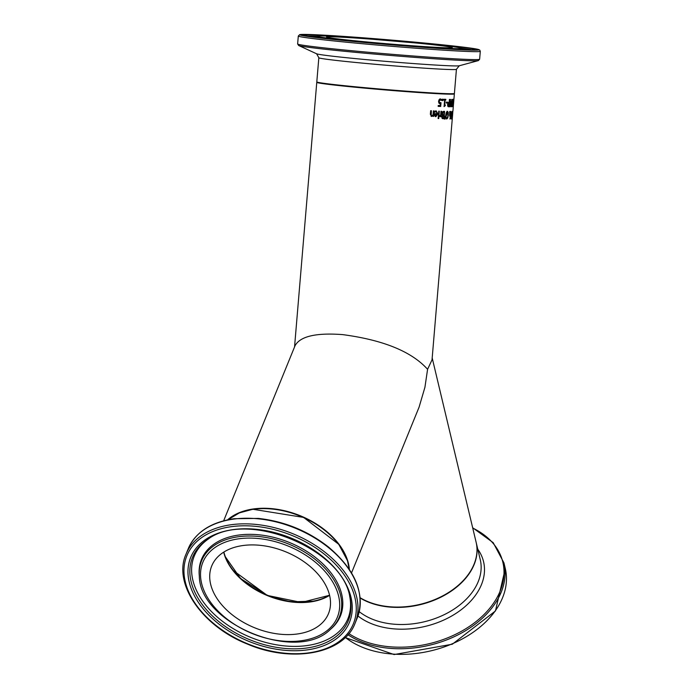 <?xml version="1.0" encoding="UTF-8"?>
<svg xmlns="http://www.w3.org/2000/svg" width="689" height="689" viewBox="0 0 689 689"><rect width="100%" height="100%" fill="white"/><g stroke="black" fill="none" stroke-linecap="round" stroke-linejoin="round"><path stroke-width="1.03" d="M440.366 103.634L438.893 103.143L438.548 101.343L439.126 99.604L440.34 98.94L441.477 99.405L441.391 100.448A69.038 1.826 -175.2 0 1 441.348 100.448L440.254 99.784L439.203 101.386L439.384 102.454L441.02 102.695L440.702 106.476A69.038 1.826 -175.2 0 1 438.152 106.356L438.23 105.486A69.038 1.826 4.8 0 0 440.202 105.589L440.366 103.634L439.487 103.608M440.555 102.807L440.254 106.433A68.581 1.817 -175.2 0 1 438.152 106.33M440.116 102.833L438.927 102.411L439.66 102.79L438.747 101.343L439.091 100.155L440.452 99.991M439.883 98.897L441.029 99.371L440.969 100.077M440.702 106.476L440.254 106.433M439.548 100.198L439.091 100.155M440.908 100.034L439.797 99.741M441.477 99.405L441.029 99.371M452.647 113.935L452.621 114.555A69.038 1.826 -175.2 0 1 452.63 114.589A69.038 1.826 -175.2 0 1 452.604 114.632L452.63 113.943A69.038 1.826 4.8 0 0 452.69 113.883L452.742 112.634A69.038 1.826 -175.2 0 1 452.742 112.634L452.802 111.919M452.432 116.889L452.458 116.32M452.432 112.307L452.311 112.746A69.038 1.826 -175.2 0 1 452.311 112.746L452.191 114.055A69.038 1.826 4.8 0 0 452.552 113.978L452.346 112.298M452.173 117.018L452.062 116.432M452.492 114.684A69.038 1.826 -175.2 0 1 452.234 114.744L452.242 116.252L452.139 114.658M451.51 119.085L452.156 111.429A69.038 1.826 4.8 0 0 452.285 111.411L451.648 119.076A69.038 1.826 -175.2 0 1 451.51 119.085L451.648 119.076M447.445 111.317L448.246 112.333L448.324 115.166L447.772 117.991L446.799 118.964L445.921 117.948L445.774 115.106L446.394 112.298L447.488 111.325M447.006 111.282L447.902 112.85M447.772 117.991L446.369 118.921M446.274 117.345L446.868 118.12L447.557 117.371L447.962 115.158L447.368 112.169L445.843 117.302L446.842 118.12M446.214 115.123L445.774 115.08L445.843 117.302M446.963 112.126L445.929 113.892M450.21 118.353L449.814 118.939M450.589 114.805L450.322 115.597M450.675 111.472L450.821 112.152M450.348 112.1L450.675 115.296L450.761 112.143L449.865 112.944M450.503 115.985L450.313 118.362L450.236 115.959M450.124 113.857L449.65 115.959L449.659 111.506A69.038 1.826 4.8 0 0 450.029 111.497L450.218 112.548L450.916 111.334L451.235 113.487L450.253 118.982L449.908 113.84M450.632 118.439L450.193 118.405M444.569 119.076L444.905 116.226A69.038 1.826 4.8 0 0 445.206 116.234L445.068 119.094A69.038 1.826 -175.2 0 1 444.569 119.076A68.581 1.817 -175.2 0 0 444.629 119.051L445.068 119.094M444.672 118.189L444.629 119.051M444.164 111.377L443.552 118.689A68.581 1.817 -175.2 0 1 442.588 118.654L442.571 118.654M442.769 112.471L442.622 114.684L442.174 114.641L442.838 114.856L442.174 114.641L441.95 113.487L442.329 112.428L443.225 112.152A68.581 1.817 -175.2 0 0 443.621 112.169L444.06 112.212A69.038 1.826 -175.2 0 1 443.664 112.195L442.329 112.428M441.994 117.604L442.674 117.819L441.856 116.829L442.769 115.674A68.581 1.817 -175.2 0 0 443.328 115.692L443.768 115.735A69.038 1.826 -175.2 0 1 443.208 115.718L441.994 117.604M443.113 117.862L442.441 117.647L443.113 117.862A69.038 1.826 4.8 0 0 443.587 117.879L443.768 115.735M443.277 114.899L442.622 114.684L443.277 114.899A69.038 1.826 4.8 0 0 443.837 114.917L444.06 112.212M442.588 118.654L441.744 116.984L442.433 115.442L441.838 113.547L442.398 111.902L443.561 111.36A69.038 1.826 4.8 0 0 444.612 111.394L443.992 118.732A69.038 1.826 -175.2 0 1 443.027 118.697L442.037 118.362M443.992 118.732L443.552 118.689M440.59 115.933L439.332 116.674L439.41 115.709A69.038 1.826 4.8 0 0 439.444 115.709L440.659 115.158L440.986 111.248A69.038 1.826 4.8 0 0 441.52 111.273L441.055 116.777A69.038 1.826 -175.2 0 1 440.521 116.751L440.142 115.89L439.108 116.665M441.055 116.777L440.607 116.734A68.581 1.817 -175.2 0 1 440.529 116.734M441.072 111.256L440.607 116.734M438.876 111.153L438.419 116.639A68.581 1.817 -175.2 0 1 438.29 116.63M438.876 116.674A69.038 1.826 -175.2 0 1 438.282 116.648L438.747 111.144A69.038 1.826 4.8 0 0 439.332 111.17L438.876 116.674L438.419 116.639M438.083 118.525L438.17 117.561A69.038 1.826 4.8 0 0 438.833 117.595L438.755 118.56A69.038 1.826 -175.2 0 1 438.083 118.525A68.581 1.817 -175.2 0 0 438.299 118.517L438.755 118.56M438.376 117.569L438.299 118.517M435.818 111.67L434.32 112.247M435.767 110.843L437.42 113.788L435.439 116.639M435.172 114.34L435.31 115.459L434.837 115.416L435.543 115.881L434.699 114.296A68.581 1.817 -175.2 0 0 436.74 114.4L437.205 114.443A69.038 1.826 -175.2 0 1 435.172 114.34L434.699 114.296M436.008 115.924L435.31 115.459L436.008 115.924L436.8 115.528L437.205 114.443M435.345 111.902L434.759 112.29L434.845 111.282L436.232 110.886L437.877 113.831L435.904 116.682L434.819 116.01L434.57 113.599A69.038 1.826 4.8 0 0 437.265 113.737L436.171 111.696L434.88 111.859M453.827 100.146L453.293 106.657L453.853 99.983A69.038 1.826 -175.2 0 1 453.853 99.991A69.038 1.826 -175.2 0 1 453.767 100.077L453.844 99.225A69.038 1.826 4.8 0 0 453.922 99.147L454.361 93.911A69.038 1.826 -175.2 0 1 363.353 88.003A69.038 1.826 -175.2 0 1 316.768 82.361A69.038 1.826 -175.2 0 1 316.906 82.258M453.905 99.182L453.775 99.974M453.328 106.158L453.293 106.649M433.614 110.869L433.157 116.363A68.581 1.817 -175.2 0 1 432.925 116.346L432.494 115.709L431.107 116.398M432.976 115.752L431.59 116.441L430.349 114.271L430.651 110.696A69.038 1.826 4.8 0 0 431.417 110.748L431.202 115.123L430.711 115.08L431.374 115.528L430.711 115.08L430.926 110.714M431.865 115.571L431.202 115.123L431.865 115.571L433.036 114.977L433.381 110.86A69.038 1.826 4.8 0 0 434.096 110.895L433.631 116.407L433.157 116.363M433.631 116.407A69.038 1.826 -175.2 0 1 432.925 116.363M452.544 106.683A69.038 1.826 -175.2 0 1 452.225 106.709L452.036 101.653L452.811 99.371A69.038 1.826 4.8 0 0 453.155 99.345L452.544 106.683L452.105 106.64A68.581 1.817 -175.2 0 1 451.984 106.657M452.707 99.397L452.647 100.163M451.846 102.704L452.346 103.695M452.165 105.873L452.105 106.64M452.931 100.198A69.038 1.826 -175.2 0 1 452.802 100.206L452.518 102.919A69.038 1.826 4.8 0 0 452.707 102.902L452.931 100.198L452.492 100.155A68.581 1.817 -175.2 0 1 452.363 100.163L452.018 100.491M452.01 102.713L452.518 102.919M451.795 105.675L452.294 105.873A69.038 1.826 4.8 0 0 452.458 105.865L452.639 103.72L452.199 103.677A68.581 1.817 -175.2 0 1 452.096 103.686L452.294 105.873M453.198 103.453L453.026 106.072L453.095 103.445M453.276 102.515L453.551 99.853L453.095 102.497M453.371 103.212L452.966 106.795L452.871 104.969L453.612 99.121L453.371 103.186M453.612 99.121L453.388 99.69M447.583 104.513L447.979 102.885L448.884 102.144A69.038 1.826 4.8 0 0 449.185 102.153L449.417 99.414A69.038 1.826 4.8 0 0 449.753 99.414L449.142 106.752A69.038 1.826 -175.2 0 1 448.487 106.743L447.79 106.27L447.583 104.513M448.332 106.735L447.79 106.27M449.142 106.752L448.703 106.717A68.581 1.817 -175.2 0 1 448.238 106.709M449.09 102.144L449.021 102.971M448.772 105.908L448.703 106.717M449.116 102.98A69.038 1.826 -175.2 0 1 448.875 102.98L447.996 104.487L448.573 105.899A69.038 1.826 4.8 0 0 448.866 105.908L449.116 102.98L448.677 102.937A68.581 1.817 -175.2 0 1 448.436 102.937L447.764 103.479M447.557 104.452L447.669 105.572L448.573 105.899M447.669 105.572L448.143 105.865L447.669 105.572M448.246 103.41L447.816 103.367M449.839 105.727L449.641 106.623M451.252 105.736L451.786 99.414A69.038 1.826 4.8 0 0 452.01 99.405L451.39 106.743A69.038 1.826 -175.2 0 1 451.062 106.752L450.916 102.67L450.055 106.761A69.038 1.826 -175.2 0 1 449.633 106.761L450.253 99.423A69.038 1.826 4.8 0 0 450.554 99.423L450.029 105.744L450.959 101.447A69.038 1.826 4.8 0 0 451.123 101.447L451.037 105.761M446.239 103.005L446.317 102.11A69.038 1.826 4.8 0 0 447.523 102.144L447.454 103.04A69.038 1.826 -175.2 0 1 446.239 103.005M447.454 103.04L447.015 102.997A68.581 1.817 -175.2 0 1 446.239 102.971M447.083 102.136L447.015 102.997M445.292 105.658L444.086 106.623L444.638 100.034L444.198 99.991A68.581 1.817 -175.2 0 1 443.966 99.983L444.026 99.259A69.038 1.826 4.8 0 0 445.826 99.319L445.766 100.069A69.038 1.826 -175.2 0 1 445.111 100.051L444.698 104.969A69.038 1.826 4.8 0 0 445.352 104.986L444.026 106.614M444.905 104.969L444.853 105.615M445.378 99.311L445.318 100.034A68.581 1.817 -175.2 0 1 444.672 100.008L444.259 104.926L444.698 104.969M445.111 100.051L444.672 100.008M445.766 100.069L445.318 100.034M444.638 100.034A69.038 1.826 -175.2 0 1 443.957 100.008M442.295 100.594L442.416 99.19A69.038 1.826 4.8 0 0 443.079 99.216L442.958 100.62A69.038 1.826 -175.2 0 1 442.295 100.594M442.958 100.62L442.51 100.577A68.581 1.817 -175.2 0 1 442.295 100.568M442.631 99.199L442.51 100.577M223.658 520.789L295.073 345.663C300.215 336.301 316.07 332.623 342.648 334.613C383.317 340.013 411.626 351.579 427.585 369.295L432.029 359.882L452.44 116.863M360.132 597.725A69.038 47.507 -13.4 0 0 474.049 564.222A69.038 47.507 -13.4 0 0 476.099 542.157L432.192 357.987M351.536 572.886L419.093 407.121L424.932 387.261L427.585 369.295M223.873 552.044A63.061 41.047 -157.8 0 0 267.832 595.382A63.061 41.047 -157.8 0 0 329.54 595.089M227.594 519.842A69.038 44.94 22.2 0 1 271.681 508.628A69.038 44.94 22.2 0 1 349.357 569.424M314.985 601.127L291.094 601.841L271.759 597.174L267.392 595.494L232.589 570.027M317.586 82.241A68.581 1.817 4.8 0 0 375.686 89.105A68.581 1.817 4.8 0 0 453.19 94.074M327.241 36.827A63.061 1.671 -175.2 0 1 394.039 41.004A63.061 1.671 -175.2 0 1 452.251 47.558A63.061 1.671 -175.2 0 1 451.596 47.748A63.061 1.671 -175.2 0 1 384.789 43.562A63.061 1.671 -175.2 0 1 326.577 37.008A63.061 1.671 -175.2 0 1 327.241 36.827M211.816 565.738A63.061 41.039 22.2 0 1 285.771 551.829A63.061 41.039 22.2 0 1 328.507 613.563A63.061 41.039 22.2 0 1 328.42 613.778A63.061 41.039 22.2 0 1 254.456 627.696A63.061 41.039 22.2 0 1 211.721 565.953A63.061 41.039 22.2 0 1 211.816 565.738M439.203 101.386L438.747 101.343M448.246 112.333L447.816 112.298M443.208 115.718L442.769 115.674M442.605 115.933L442.157 115.89M442.304 116.872L441.856 116.829M443.664 112.195L443.225 112.152M442.398 113.53L441.95 113.487M437.877 113.831L437.42 113.788M431.159 113.883L430.668 113.84M452.802 100.206L452.363 100.163M448.875 102.98L448.436 102.937M479.346 51.563A91.318 2.411 4.8 0 0 480.302 51.305L479.665 49.961L473.748 48.549C456.084 45.982 425.182 42.873 381.051 39.204L315.278 34.717L299.715 34.614L298.303 36.017A91.318 2.411 4.8 0 0 376.151 44.957A91.318 2.411 4.8 0 0 479.346 51.563M376.461 43.562A89.94 2.377 -175.2 0 1 300.731 34.502A89.94 2.377 -175.2 0 1 402.367 41.013A89.94 2.377 -175.2 0 1 478.097 50.073A89.94 2.377 -175.2 0 1 376.461 43.562M480.302 51.305L479.63 59.237A91.318 2.411 -175.2 0 1 478.674 59.495A91.318 2.411 -175.2 0 1 375.479 52.889A91.318 2.411 -175.2 0 1 297.631 43.95L298.303 36.017M473.98 49.711A85.755 2.265 4.8 0 0 401.765 41.073A85.755 2.265 4.8 0 0 304.857 34.863A85.755 2.265 4.8 0 0 377.064 43.502A85.755 2.265 4.8 0 0 473.98 49.711M478.364 60.606L459.27 65.774A71.768 1.895 -175.2 0 1 458.719 65.86A71.768 1.895 -175.2 0 1 377.624 60.658A71.768 1.895 -175.2 0 1 316.621 53.794L298.656 45.508A90.414 2.394 4.8 0 0 375.505 54.164A90.414 2.394 4.8 0 0 477.675 60.71A90.414 2.394 4.8 0 0 478.364 60.606L479.63 59.237M375.66 88.657A69.038 1.826 -175.2 0 1 316.802 81.896L317.371 82.559L327.146 84.179L375.686 89.105C408.749 91.956 432.89 93.626 448.1 94.117L453.672 94.023L454.404 93.454A69.038 1.826 -175.2 0 1 453.681 93.652A69.038 1.826 -175.2 0 1 375.66 88.657M316.621 53.794L318.835 57.747A69.038 1.826 4.8 0 0 377.684 64.499A69.038 1.826 4.8 0 0 455.713 69.503A69.038 1.826 4.8 0 0 456.428 69.296L454.404 93.454M461.044 48.574A72.646 1.921 -175.2 0 1 378.95 43.312A72.646 1.921 -175.2 0 1 317.784 35.992A72.646 1.921 -175.2 0 1 399.878 41.254A72.646 1.921 -175.2 0 1 461.044 48.574M307.113 35.983A84.101 2.222 -175.2 0 1 316.725 36.104M462.121 48.316A84.101 2.222 -175.2 0 1 471.612 49.797M227.981 519.756A69.038 44.931 22.2 0 1 300.137 516.113A69.038 44.931 22.2 0 1 349.185 569.166M330.548 535.396A68.581 44.63 -157.8 0 0 264.921 508.637M223.692 552.156A63.061 41.039 -157.8 0 0 267.358 595.589A63.061 41.039 -157.8 0 0 329.6 595.33M354.947 623.571A91.318 59.435 -157.8 0 0 355.076 623.261A91.318 59.435 -157.8 0 0 293.187 533.854A91.318 59.435 -157.8 0 0 186.073 554.008A91.318 59.435 -157.8 0 0 185.952 554.318C172.732 583.729 202.333 626.353 247.42 644.077C292.231 663.412 343.897 653.775 355.076 623.261L357.358 617.663A91.318 59.435 22.2 0 0 295.469 528.256A91.318 59.435 22.2 0 0 188.355 548.41A91.318 59.435 22.2 0 0 188.235 548.72C195.573 532.184 210.868 522.184 234.114 518.714L258.349 518.404C284.54 521.323 307.983 530.918 328.679 547.178C355.713 570.32 365.273 593.815 357.358 617.663M247.549 643.767A89.94 58.531 22.2 0 1 186.96 555.498A89.94 58.531 22.2 0 1 292.687 535.749A89.94 58.531 22.2 0 1 353.276 624.019A89.94 58.531 22.2 0 1 247.549 643.767M349.409 622.425A85.755 55.809 -157.8 0 0 291.636 538.264A85.755 55.809 -157.8 0 0 190.827 557.091A85.755 55.809 -157.8 0 0 248.6 641.261A85.755 55.809 -157.8 0 0 349.409 622.425M337.283 617.43A72.646 47.283 22.2 0 1 251.89 633.389A72.646 47.283 22.2 0 1 202.945 562.086A72.646 47.283 22.2 0 1 288.346 546.136A72.646 47.283 22.2 0 1 337.283 617.43M289.122 544.241A74.378 48.402 -157.8 0 0 201.696 560.579A74.378 48.402 -157.8 0 0 199.328 576.219C199.724 623.786 296.658 663.3 330.195 629.574A74.378 48.402 -157.8 0 0 339.229 617.241A74.378 48.402 -157.8 0 0 289.122 544.241M330.195 629.574L331.202 628.695A75.006 48.816 -157.8 0 0 340.314 616.259A75.006 48.816 -157.8 0 0 289.785 542.639A75.006 48.816 -157.8 0 0 201.61 559.115A75.006 48.816 -157.8 0 0 199.216 574.884L199.328 576.219M249.306 639.538A84.101 54.732 22.2 0 1 192.653 556.996A84.101 54.732 22.2 0 1 208.302 538.996C247.239 510.024 342.218 548.745 349.797 596.683A84.101 54.732 22.2 0 1 348.178 621.073A84.101 54.732 22.2 0 1 249.306 639.538M209.068 538.522A82.964 53.992 -157.8 0 0 194.376 555.79A82.964 53.992 -157.8 0 0 250.262 637.213A82.964 53.992 -157.8 0 0 347.79 618.998A82.964 53.992 -157.8 0 0 349.59 595.813M345.232 637.558L394.074 654.55L452.303 644.224L495.46 610.954L505.278 568.503A91.318 62.837 166.6 0 1 411.402 653.947A91.318 62.837 166.6 0 1 345.335 637.454M347.954 634.724A91.318 62.837 -13.4 0 0 410.058 648.323A91.318 62.837 -13.4 0 0 503.943 562.887L493.186 542.665L472.663 527.74M472.74 528.067A90.414 62.208 166.6 0 1 497.613 596.519A90.414 62.208 166.6 0 1 409.895 646.773A90.414 62.208 166.6 0 1 348.884 633.622M357.987 616A71.768 49.384 -13.4 0 0 409.783 628.859A71.768 49.384 -13.4 0 0 477.778 549.228M360.158 598.018A69.038 47.507 -13.4 0 0 405.192 607.078A69.038 47.507 -13.4 0 0 476.177 542.484A69.038 47.507 -13.4 0 0 476.133 542.321L480.25 559.597A69.038 47.507 166.6 0 1 409.275 624.191A69.038 47.507 166.6 0 1 359.262 611.677M439.599 102.782L440.064 102.825M439.849 99.75L440.314 99.793M452.501 116.131L452.044 116.088M452.397 111.876L452.854 111.919M452.234 116.252L451.786 116.217M442.924 117.853L442.476 117.81M443.113 114.891L442.674 114.848M439.177 115.718L439.634 115.752M435.965 115.924L435.491 115.873M452.906 105.761L453.362 105.796M431.323 115.528L431.814 115.571M452.458 102.919L452.018 102.876M452.225 105.873L451.795 105.839M448.513 105.899L448.083 105.856M452.923 111.136L453.302 106.58M453.371 105.718L453.715 101.688M294.548 346.946L316.768 82.361M452.501 116.105L452.63 114.589M298.656 45.508L297.631 43.95M318.835 57.747L316.802 81.896M463.43 49.694L461.94 48.247C461.415 48.049 461.174 47.481 435.887 44.707L352.157 37.507C318.137 35.294 316.759 35.949 316.837 36.086L315.2 37.249M473.843 49.72L474.006 49.66C473.989 49.479 477.21 50.288 455.102 49.255L377.072 43.502L317.896 37.525L304.926 35.535M459.27 65.774L456.428 69.296M227.93 519.773L239.35 512.892L252.88 509.266L303.608 517.422L338.747 544.301L347.506 560.734L349.211 569.217M329.583 595.279L301.403 602.436L267.41 595.442L240.59 578.571L224.976 556.247L223.736 552.13M185.952 554.318L188.235 548.72M505.278 568.503L503.943 562.887"/></g></svg>
